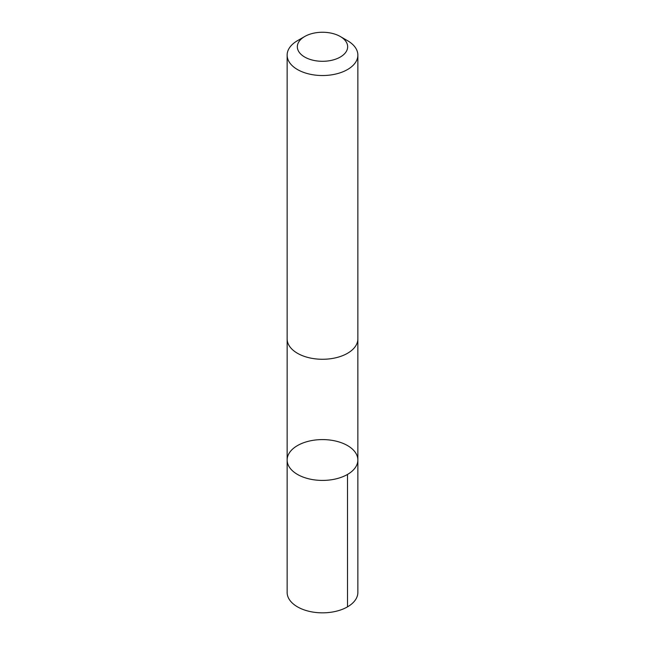<?xml version="1.0" encoding="UTF-8"?>
<svg xmlns="http://www.w3.org/2000/svg" width="645" height="645" viewBox="0 0 645 645"><rect width="100%" height="100%" fill="white"/><g stroke="black" fill="none" stroke-linecap="round" stroke-linejoin="round"><path stroke-width="0.97" d="M287.767 456.176A35.362 20.414 180 0 1 325.83 439.68A35.362 20.414 180 0 1 357.862 459.998A35.362 20.414 180 0 1 322.5 480.42A35.362 20.414 180 0 1 287.138 459.998A35.362 20.414 180 0 1 287.767 456.176M287.138 592.424A35.362 20.414 0 0 0 319.17 612.75A35.362 20.414 0 0 0 357.241 596.246A35.362 20.414 0 0 0 357.862 592.424L357.862 459.998A35.362 20.414 180 0 1 322.5 480.42A35.362 20.414 180 0 1 287.138 459.998L287.138 592.424M304.714 36.507L297.49 40.675A35.362 20.414 0 0 0 287.138 55.107L287.138 338.859A35.362 20.414 0 0 0 319.17 359.184A35.362 20.414 0 0 0 357.241 342.68A35.362 20.414 0 0 0 357.862 338.859L357.862 55.107A35.362 20.414 0 0 0 347.51 40.675L340.286 36.507A25.155 14.521 0 0 0 304.714 36.507A25.155 14.521 0 0 0 310.729 59.614A25.155 14.521 0 0 0 347.212 49.496A25.155 14.521 0 0 0 340.286 36.507M287.138 55.107A35.362 20.414 0 0 0 319.17 75.441A35.362 20.414 0 0 0 357.241 58.937A35.362 20.414 0 0 0 357.862 55.107M347.502 474.438L347.51 606.856M287.146 339.294L287.138 459.998M357.854 339.294L357.862 459.998"/></g></svg>

